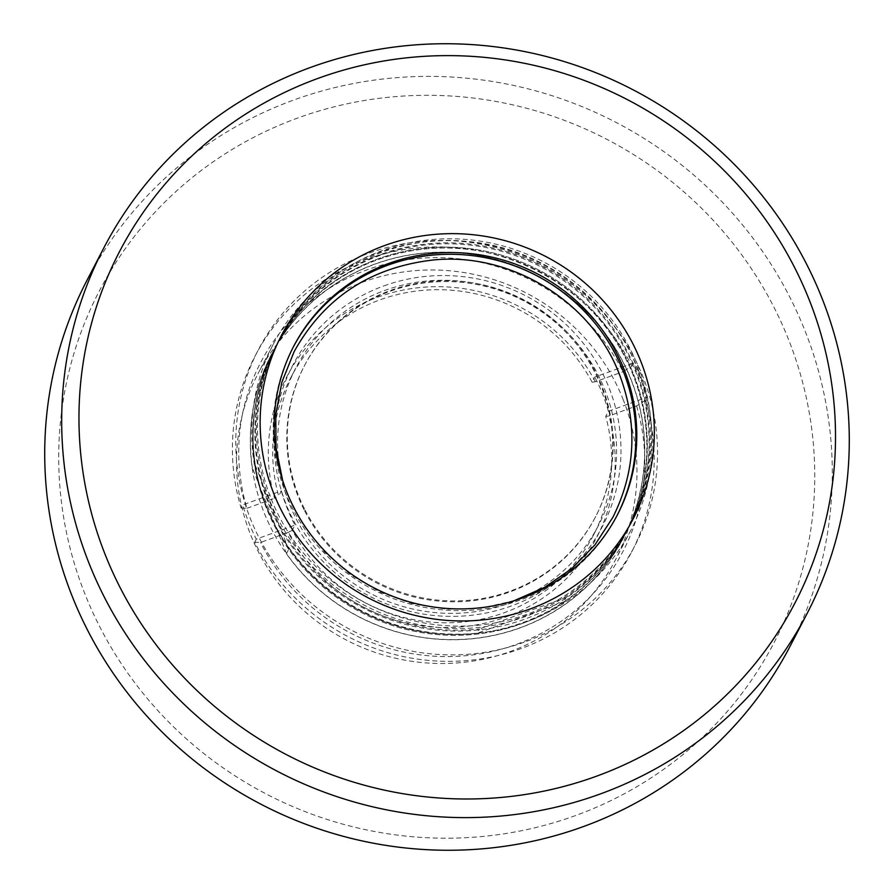 <?xml version="1.0" encoding="UTF-8"?>
<svg xmlns="http://www.w3.org/2000/svg" width="894" height="894" viewBox="0 0 894 894"><rect width="100%" height="100%" fill="white"/><g stroke="black" fill="none" stroke-linecap="round" stroke-linejoin="round"><path stroke-width="0.67" stroke-dasharray="4.47 3.35" d="M628.448 527.996L626.202 532.321A198.356 192.378 27.5 0 1 563.846 601.807L566.092 597.494A198.356 192.378 27.5 0 0 628.448 527.996A198.356 192.378 27.5 0 0 598.03 309.559A198.356 192.378 27.5 0 0 380.084 254.645A198.356 192.378 27.5 0 0 276.469 345.006A198.356 192.378 27.5 0 0 292.114 545.15A198.356 192.378 27.5 0 0 479.475 628.94L477.228 633.265A198.356 192.378 27.5 0 1 289.868 549.475A198.356 192.378 27.5 0 1 274.223 349.331A198.356 192.378 27.5 0 0 274.67 524.554A198.356 192.378 27.5 0 0 450.721 634.438A198.356 192.378 27.5 0 0 626.202 532.321A198.356 192.378 27.5 0 0 595.784 313.872A198.356 192.378 27.5 0 0 377.838 258.958A198.356 192.378 27.5 0 0 274.223 349.331L273.776 350.18A198.356 192.378 27.5 0 0 254.533 463.416L252.309 467.696A198.356 192.378 27.5 0 1 271.553 354.46A198.356 192.378 27.5 0 1 456.51 252.767A198.356 192.378 27.5 0 1 630.873 379.38A198.356 192.378 27.5 0 1 623.531 537.45A198.356 192.378 27.5 0 1 286.493 553.609L288.717 549.329A198.356 192.378 27.5 0 0 625.755 533.17A198.356 192.378 27.5 0 0 633.097 375.1A198.356 192.378 27.5 0 0 458.734 248.498A198.356 192.378 27.5 0 0 273.776 350.18A198.356 192.378 27.5 0 0 274.234 525.404A198.356 192.378 27.5 0 0 450.274 635.299A198.356 192.378 27.5 0 0 625.755 533.17A198.356 192.378 27.5 0 0 625.308 357.946A198.356 192.378 27.5 0 0 449.257 248.063A198.356 192.378 27.5 0 0 273.776 350.18L271.553 354.46M566.092 597.494L479.475 628.94M563.846 601.807L477.228 633.265M288.717 549.329L254.533 463.416M286.493 553.609L252.309 467.696M304.642 510.899A163.993 159.054 27.5 0 0 450.185 601.751A163.993 159.054 27.5 0 0 595.27 517.324A163.993 159.054 27.5 0 0 594.89 372.452A163.993 159.054 27.5 0 0 449.347 281.599A163.993 159.054 27.5 0 0 304.262 366.037A163.993 159.054 27.5 0 0 304.642 510.899M305.089 510.049A163.993 159.054 27.5 0 0 450.632 600.902A163.993 159.054 27.5 0 0 595.717 516.464A163.993 159.054 27.5 0 0 595.337 371.591A163.993 159.054 27.5 0 0 449.794 280.75A163.993 159.054 27.5 0 0 304.709 365.177A163.993 159.054 27.5 0 0 305.089 510.049M623.531 537.45L626.202 532.321A198.356 192.378 27.5 0 0 625.744 357.097A198.356 192.378 27.5 0 0 449.704 247.202A198.356 192.378 27.5 0 0 274.223 349.331L276.469 345.006M383.861 285.924A174.553 169.29 -152.5 0 1 608.87 387.37A174.553 169.29 -152.5 0 1 511.234 605.998A174.553 169.29 -152.5 0 1 286.214 504.54A174.553 169.29 -152.5 0 1 383.861 285.924M509.334 603.215A170.586 165.446 27.5 0 0 598.455 525.504A170.586 165.446 27.5 0 0 572.283 337.641A170.586 165.446 27.5 0 0 384.856 290.416A170.586 165.446 27.5 0 0 295.746 368.127A170.586 165.446 27.5 0 0 321.907 555.99A170.586 165.446 27.5 0 0 509.334 603.215M292.282 530.254L288.147 532.455A174.553 169.29 27.5 0 0 505.434 617.139A174.553 169.29 27.5 0 0 608.959 415.945L605.719 416.425A170.586 165.446 -152.5 0 1 593.549 534.936A170.586 165.446 -152.5 0 1 504.428 612.647A170.586 165.446 -152.5 0 1 292.282 530.254L294.953 525.113L256.265 539.16A212.236 205.843 -152.5 0 1 242.665 504.965L281.342 490.918L278.671 496.069A170.586 165.446 -152.5 0 1 290.841 377.559A170.586 165.446 -152.5 0 1 379.95 299.848A170.586 165.446 -152.5 0 1 592.107 382.241L594.789 377.089L633.466 363.042A212.236 205.843 -152.5 0 1 647.077 397.238L608.389 411.285L605.719 416.425M241.078 508.004L246.9 508.295A204.301 198.155 -152.5 0 1 367.199 269.787A204.301 198.155 -152.5 0 1 622.984 371.714L631.89 366.071A212.236 205.843 27.5 0 0 365.858 259.539A212.236 205.843 27.5 0 0 254.98 356.237A212.236 205.843 27.5 0 0 241.078 508.004L242.665 504.965M375.122 263.965A198.502 192.512 27.5 0 0 264.076 512.586A198.502 192.512 27.5 0 0 519.962 627.946A198.502 192.512 27.5 0 0 631.008 379.324A198.502 192.512 27.5 0 0 375.122 263.965M524.085 642.261A212.236 205.843 -152.5 0 1 290.896 583.503A212.236 205.843 -152.5 0 1 258.344 349.777A212.236 205.843 -152.5 0 1 369.211 253.08A212.236 205.843 -152.5 0 1 602.411 311.838A212.236 205.843 -152.5 0 1 634.964 545.575A212.236 205.843 -152.5 0 1 524.085 642.261M608.389 411.285A170.586 165.446 27.5 0 0 594.789 377.089M256.265 539.16L254.689 542.189A212.236 205.843 27.5 0 0 520.733 648.72A212.236 205.843 27.5 0 0 631.6 552.034A212.236 205.843 27.5 0 0 645.502 400.266L647.077 397.238M592.107 382.241L595.348 381.749L622.984 371.714M595.348 381.749A174.553 169.29 27.5 0 0 378.061 297.065A174.553 169.29 27.5 0 0 274.536 498.26L278.671 496.069M246.9 508.295L274.536 498.26M633.466 363.042L631.89 366.071M288.147 532.455L260.512 542.49L254.689 542.189M645.502 400.266L636.595 405.91L608.959 415.945M636.595 405.91A204.301 198.155 -152.5 0 1 516.285 644.418A204.301 198.155 -152.5 0 1 260.512 542.49M281.342 490.918A170.586 165.446 27.5 0 0 294.953 525.113M271.228 499.031A198.356 192.378 27.5 0 0 445.592 625.632A198.356 192.378 27.5 0 0 630.561 523.94A198.356 192.378 27.5 0 0 637.891 365.869A198.356 192.378 27.5 0 0 463.528 239.268A198.356 192.378 27.5 0 0 278.57 340.96A198.356 192.378 27.5 0 0 271.228 499.031M268.647 504.015A198.356 192.378 27.5 0 0 443.011 630.616A198.356 192.378 27.5 0 0 627.968 528.924A198.356 192.378 27.5 0 0 635.299 370.854A198.356 192.378 27.5 0 0 460.946 244.252A198.356 192.378 27.5 0 0 275.978 345.933A198.356 192.378 27.5 0 0 268.647 504.015M85.109 594.443A380.442 368.987 -152.5 0 1 297.925 117.941A380.442 368.987 -152.5 0 1 788.363 339.049A380.442 368.987 -152.5 0 1 575.546 815.563A380.442 368.987 -152.5 0 1 85.109 594.443M790.151 646.127A396.31 384.375 27.5 0 0 804.812 330.299A396.31 384.375 27.5 0 0 456.432 77.342A396.31 384.375 27.5 0 0 86.886 280.515M622.995 399.104A201.53 195.462 -152.5 0 1 615.541 559.711A201.53 195.462 -152.5 0 1 427.623 663.024A201.53 195.462 -152.5 0 1 250.465 534.388A201.53 195.462 -152.5 0 1 257.93 373.793A201.53 195.462 -152.5 0 1 445.849 270.48A201.53 195.462 -152.5 0 1 622.995 399.104M638.238 369.792A201.53 195.462 -152.5 0 1 630.784 530.388A201.53 195.462 -152.5 0 1 442.865 633.712A201.53 195.462 -152.5 0 1 265.708 505.076A201.53 195.462 -152.5 0 1 273.162 344.469A201.53 195.462 -152.5 0 1 461.08 241.156A201.53 195.462 -152.5 0 1 638.238 369.792M293.098 347.42A182.488 176.99 27.5 0 0 292.651 348.28A182.488 176.99 27.5 0 0 285.901 493.7A182.488 176.99 27.5 0 0 446.318 610.177A182.488 176.99 27.5 0 0 616.48 516.62A182.488 176.99 27.5 0 0 616.916 515.771M629.499 525.974C595.203 594.074 516.285 635.98 438.619 627.409C364.819 620.961 296.562 569.914 270.133 501.378C249.627 447.011 252.086 394.22 277.52 342.983C311.816 274.871 390.734 232.976 468.4 241.548C542.211 247.984 610.468 299.032 636.886 367.579C657.403 421.934 654.933 474.736 629.499 525.974M514.128 600.712L480.894 608.188L446.631 609.25L412.615 603.841L380.095 592.152L350.303 574.619L324.332 551.9L303.155 524.834L287.544 494.449L282.616 480.357M595.717 516.464L595.27 517.324M304.709 365.177L304.262 366.037M593.549 534.936L598.455 525.504M254.98 356.237L258.344 349.777M631.6 552.034L634.964 545.575M290.841 377.559L295.746 368.127M627.968 528.924L630.561 523.94M630.784 530.388L615.541 559.711M617.374 514.91L616.48 516.62M293.545 346.559L292.651 348.28M273.162 344.469L257.93 373.793M275.978 345.933L278.57 340.96"/><path stroke-width="1.34" d="M809.092 299.524A380.699 369.222 27.5 0 0 318.342 78.27A380.699 369.222 27.5 0 0 105.38 555.085A380.699 369.222 27.5 0 0 596.142 776.338A380.699 369.222 27.5 0 0 809.092 299.524M89.188 563.701A396.31 384.375 -152.5 0 1 103.849 247.873A396.31 384.375 -152.5 0 1 473.407 44.7A396.31 384.375 -152.5 0 1 821.776 297.657A396.31 384.375 -152.5 0 1 807.114 613.485A396.31 384.375 -152.5 0 1 437.568 816.658A396.31 384.375 -152.5 0 1 89.188 563.701M103.849 247.873L86.886 280.515A396.31 384.375 27.5 0 0 72.224 596.343A396.31 384.375 27.5 0 0 420.593 849.3A396.31 384.375 27.5 0 0 790.151 646.127L807.114 613.485M273.91 493.879A198.356 192.378 27.5 0 0 529.606 609.172A198.356 192.378 27.5 0 0 640.573 360.729A198.356 192.378 27.5 0 0 384.867 245.448A198.356 192.378 27.5 0 0 273.91 493.879M286.795 491.991A182.488 176.99 27.5 0 0 447.201 608.468A182.488 176.99 27.5 0 0 617.374 514.91A182.488 176.99 27.5 0 0 624.124 369.479A182.488 176.99 27.5 0 0 463.707 253.002A182.488 176.99 27.5 0 0 293.545 346.559A182.488 176.99 27.5 0 0 286.795 491.991M616.916 515.771A182.488 176.99 27.5 0 0 623.23 371.2A182.488 176.99 27.5 0 0 463.304 254.756A182.488 176.99 27.5 0 0 293.098 347.42M282.616 480.357L276.022 447.682L275.777 414.559L281.901 382.151L294.148 351.621C324.153 297.769 370.507 267.228 433.221 259.998C511.178 251.963 591.85 301.569 619.475 374.508C637.992 423.611 635.79 471.216 612.871 517.324L594.923 544.893L571.914 568.506L544.658 587.347L514.128 600.712"/></g></svg>
